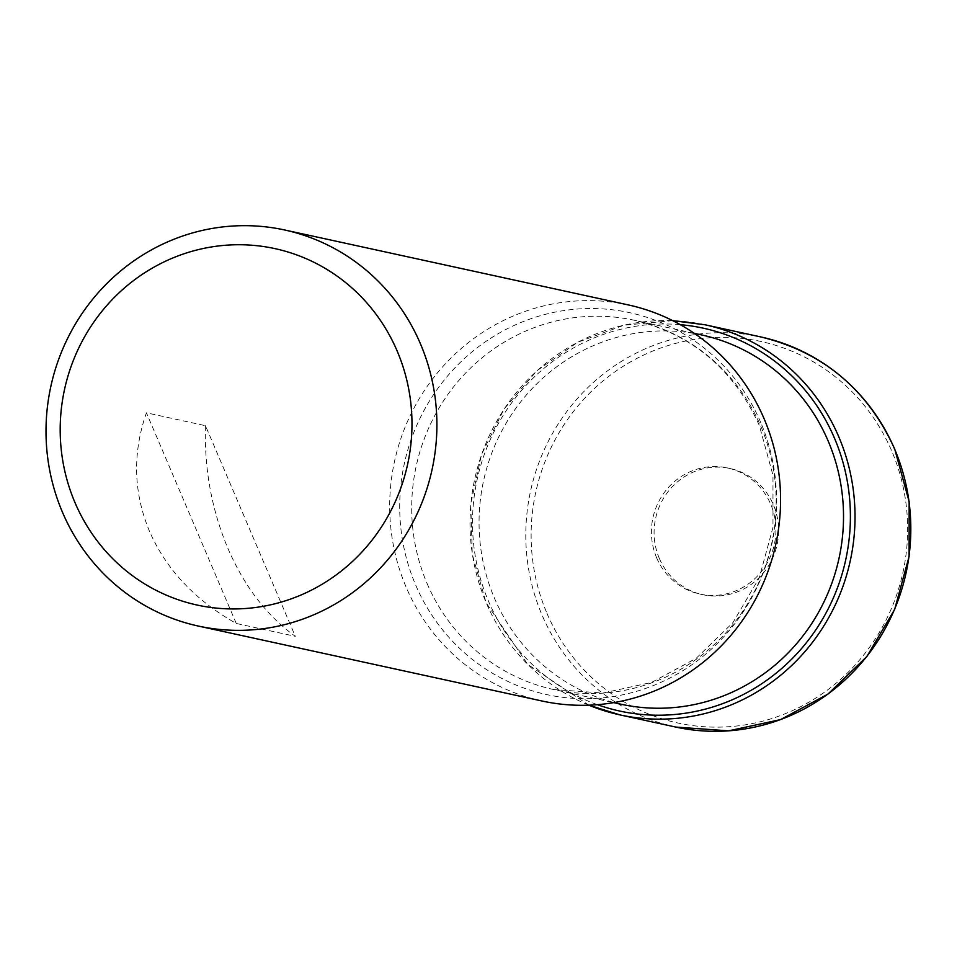 <?xml version="1.0" encoding="UTF-8"?>
<svg xmlns="http://www.w3.org/2000/svg" width="957" height="957" viewBox="0 0 957 957"><rect width="100%" height="100%" fill="white"/><g stroke="black" fill="none" stroke-linecap="round" stroke-linejoin="round"><path stroke-width="0.72" stroke-dasharray="4.79 3.59" d="M659.325 558.398A64.562 62.145 -77.7 0 0 702.594 594.656A64.562 62.145 -77.7 0 0 764.356 571.819A64.562 62.145 -77.7 0 0 773.364 504.758A64.562 62.145 -77.7 0 0 730.107 468.499A64.562 62.145 -77.7 0 0 668.333 491.336A64.562 62.145 -77.7 0 0 659.325 558.398M656.646 557.811A64.562 62.145 -77.7 0 0 699.902 594.07A64.562 62.145 -77.7 0 0 761.664 571.233A64.562 62.145 -77.7 0 0 770.684 504.172A64.562 62.145 -77.7 0 0 727.416 467.913A64.562 62.145 -77.7 0 0 665.653 490.75A64.562 62.145 -77.7 0 0 656.646 557.811M628.306 304.924A202.681 195.096 -77.7 0 0 434.418 376.627A202.681 195.096 -77.7 0 0 406.139 587.155A202.681 195.096 -77.7 0 0 541.937 700.991M701.553 334.926A188.984 181.902 -77.7 0 0 520.764 401.773A188.984 181.902 -77.7 0 0 494.398 598.065A188.984 181.902 -77.7 0 0 621.021 704.22M205.48 425.698C204.188 468.774 211.641 509.638 227.85 548.277C244.466 586.605 266.955 615.949 295.33 636.333L236.259 623.45C195.18 600.302 166.243 569.547 149.448 531.183C133.418 492.58 132.401 453.128 146.421 412.814L205.48 425.698L295.33 636.333M236.259 623.45L146.421 412.814M546.961 613.329A195.24 187.919 -77.7 0 0 794.98 709.472A195.24 187.919 -77.7 0 0 891.792 451.142A195.24 187.919 -77.7 0 0 643.774 354.999A195.24 187.919 -77.7 0 0 546.961 613.329M760.695 422.444A195.407 188.086 -77.7 0 0 512.462 326.217A195.407 188.086 -77.7 0 0 415.565 584.787A195.407 188.086 -77.7 0 0 663.799 681.013A195.407 188.086 -77.7 0 0 760.695 422.444M427.037 583.387A188.984 181.902 -77.7 0 0 553.66 689.53L553.66 689.53A188.984 181.902 -77.7 0 0 734.45 622.672A188.984 181.902 -77.7 0 0 760.827 426.379A188.984 181.902 -77.7 0 0 634.192 320.236L634.192 320.236A188.984 181.902 -77.7 0 0 453.403 387.083A188.984 181.902 -77.7 0 0 427.037 583.387M680.295 324.674A195.946 188.601 -77.7 0 0 488.405 600.996A195.946 188.601 -77.7 0 0 597.419 704.675M705.058 324.782A199.642 192.166 -77.7 0 0 514.065 395.397A199.642 192.166 -77.7 0 0 486.216 602.766A199.642 192.166 -77.7 0 0 588.89 705.177M760.839 336.948A199.642 192.166 -77.7 0 0 569.858 407.562A199.642 192.166 -77.7 0 0 541.997 614.932A199.642 192.166 -77.7 0 0 675.774 727.069M702.594 594.656L699.902 594.07M694.28 333.335L634.192 320.236C692.007 334.256 733.72 369.318 759.332 425.446L772.981 475.222L772.981 527.355L759.272 577.789L732.954 622.6L696.11 658.368L651.633 682.413L602.946 693.035L553.66 689.53L613.748 702.629M672.723 320.655L623.94 325.201L577.633 342.295L536.805 370.838L504.1 408.986L481.598 454.276L470.76 503.789L472.28 554.342L486.06 602.671L527.714 664.385L588.878 705.189M730.107 468.499L727.416 467.913"/><path stroke-width="1.44" d="M397.179 351.075A182.416 175.586 -77.7 0 0 165.441 261.249A182.416 175.586 -77.7 0 0 74.993 502.616A182.416 175.586 -77.7 0 0 306.719 592.443A182.416 175.586 -77.7 0 0 397.179 351.075M62.456 512.21A202.681 195.096 102.3 0 1 90.736 301.682A202.681 195.096 102.3 0 1 284.636 229.979A202.681 195.096 102.3 0 1 420.446 343.826A202.681 195.096 102.3 0 1 392.167 554.354A202.681 195.096 102.3 0 1 198.266 626.045A202.681 195.096 102.3 0 1 62.456 512.21M198.266 626.045L541.937 700.991A202.681 195.096 -77.7 0 0 735.837 629.299A202.681 195.096 -77.7 0 0 764.117 418.771A202.681 195.096 -77.7 0 0 628.306 304.924L284.636 229.979M613.748 702.629L621.021 704.22A188.984 181.902 -77.7 0 0 801.81 637.362A188.984 181.902 -77.7 0 0 828.188 441.069A188.984 181.902 -77.7 0 0 701.553 334.926L694.28 333.335M597.419 704.675A195.946 188.601 -77.7 0 0 799.49 650.892A195.946 188.601 -77.7 0 0 834.492 438.21A195.946 188.601 -77.7 0 0 680.295 324.674M588.89 705.177A199.642 192.166 -77.7 0 0 619.98 714.903A199.642 192.166 -77.7 0 0 810.974 644.276A199.642 192.166 -77.7 0 0 838.822 436.906A199.642 192.166 -77.7 0 0 705.058 324.782L672.723 320.655M760.839 336.948C822.996 352.14 867.64 389.547 894.759 449.168L909.15 501.659L909.114 556.448L894.663 609.394L866.886 656.478L827.865 694.172L780.565 719.604L728.564 730.849L675.774 727.069A199.642 192.166 -77.7 0 0 866.755 656.442A199.642 192.166 -77.7 0 0 894.616 449.072A199.642 192.166 -77.7 0 0 760.839 336.948L705.058 324.782M588.878 705.189L619.98 714.903L675.774 727.069"/></g></svg>
